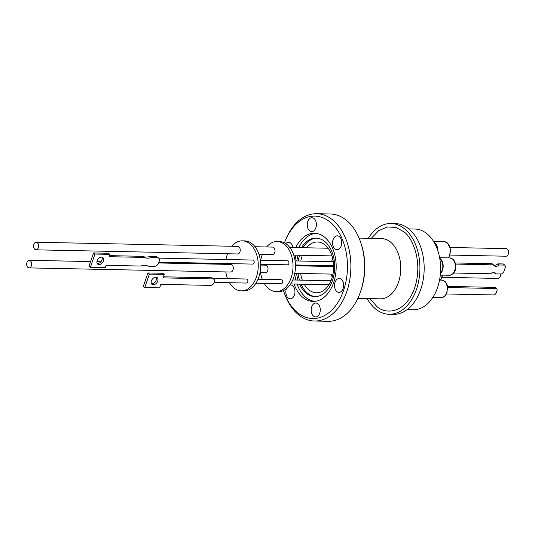 <?xml version="1.0" encoding="UTF-8"?>
<svg xmlns="http://www.w3.org/2000/svg" width="535" height="535" viewBox="0 0 535 535"><rect width="100%" height="100%" fill="white"/><g stroke="black" fill="none" stroke-linecap="round" stroke-linejoin="round"><path stroke-width="0.8" d="M389.139 314.272L393.399 314.359A45.395 29.84 -88.8 0 0 423.091 280.32A45.395 29.84 -88.8 0 0 408.887 228.967A45.395 29.84 -88.8 0 0 395.258 223.59L391.005 223.503A45.395 29.84 91.2 0 1 404.634 228.88A45.395 29.84 91.2 0 1 418.838 280.233A45.395 29.84 91.2 0 1 389.139 314.272A45.395 29.84 91.2 0 1 375.51 308.889A45.395 29.84 91.2 0 1 367.144 298.563M359.507 294.497L359.961 293.327A51.246 33.685 -88.8 0 0 360.991 243.231L360.577 242.041A53.667 35.277 91.2 0 1 360.075 292.986A53.667 35.277 91.2 0 1 359.507 294.497A53.667 35.277 91.2 0 1 328.176 321.294L314.493 321.013A53.667 35.277 91.2 0 1 298.383 314.654A53.667 35.277 91.2 0 1 284.286 292.959L283.878 291.769A51.246 33.685 91.2 0 1 283.476 290.565M284.453 242.863A51.246 33.685 91.2 0 1 284.901 241.673L285.362 240.503A53.667 35.277 91.2 0 1 316.693 213.706L330.376 213.987A53.667 35.277 91.2 0 1 346.486 220.346A53.667 35.277 91.2 0 1 360.577 242.041M313.49 316.125A6.942 4.561 91.2 0 1 311.316 308.274A6.942 4.561 91.2 0 1 315.857 303.071A6.942 4.561 91.2 0 1 317.944 303.893A6.942 4.561 91.2 0 1 320.111 311.745A6.942 4.561 91.2 0 1 315.576 316.947A6.942 4.561 91.2 0 1 313.49 316.125M289.957 284.988A6.942 4.561 91.2 0 1 290.545 284.941A6.942 4.561 91.2 0 1 292.625 285.764A6.942 4.561 91.2 0 1 294.798 293.615A6.942 4.561 91.2 0 1 290.258 298.818A6.942 4.561 91.2 0 1 288.171 297.995A6.942 4.561 91.2 0 1 286.345 288.8M285.79 243.639A6.942 4.561 91.2 0 1 288.599 242.261A6.942 4.561 91.2 0 1 290.679 243.084A6.942 4.561 91.2 0 1 292.899 247.511M309.598 230.752A6.942 4.561 91.2 0 1 307.424 222.901A6.942 4.561 91.2 0 1 311.965 217.698A6.942 4.561 91.2 0 1 314.052 218.521A6.942 4.561 91.2 0 1 316.225 226.372A6.942 4.561 91.2 0 1 311.684 231.575A6.942 4.561 91.2 0 1 309.598 230.752M334.917 248.882A6.942 4.561 91.2 0 1 332.743 241.031A6.942 4.561 91.2 0 1 337.284 235.828A6.942 4.561 91.2 0 1 339.364 236.651A6.942 4.561 91.2 0 1 341.537 244.502A6.942 4.561 91.2 0 1 336.996 249.705A6.942 4.561 91.2 0 1 334.917 248.882M336.863 291.562A6.942 4.561 91.2 0 1 334.689 283.71A6.942 4.561 91.2 0 1 339.23 278.508A6.942 4.561 91.2 0 1 341.31 279.33A6.942 4.561 91.2 0 1 343.483 287.181A6.942 4.561 91.2 0 1 338.943 292.384A6.942 4.561 91.2 0 1 336.863 291.562M407.168 309.591L413.261 309.718A40.346 26.523 -88.8 0 0 437.249 288.432A40.346 26.523 -88.8 0 0 414.913 229.04L408.82 228.913M316.693 213.706A53.667 35.277 91.2 0 1 332.81 220.066A53.667 35.277 91.2 0 1 346.399 292.705A53.667 35.277 91.2 0 1 314.493 321.013M284.901 241.673A51.246 33.685 91.2 0 1 330.209 222.159A51.246 33.685 91.2 0 1 343.182 291.522A51.246 33.685 91.2 0 1 297.333 312.487A51.246 33.685 91.2 0 1 283.878 291.769M297.065 284.092A34.093 22.41 -88.8 0 0 305.866 297.433A34.093 22.41 -88.8 0 0 314.587 301.365M294.036 284.025A34.093 22.41 -88.8 0 0 313.069 301.412A34.093 22.41 -88.8 0 0 333.338 283.423A34.093 22.41 -88.8 0 0 314.466 233.233A34.093 22.41 -88.8 0 0 295.735 247.565M296.015 255.162A34.093 22.41 -88.8 0 0 294.979 260.15M294.698 273.713A34.093 22.41 -88.8 0 0 295.835 280.026M301.466 247.685A29.251 19.233 91.2 0 1 316.071 238.108A29.251 19.233 91.2 0 1 324.859 241.573A29.251 19.233 91.2 0 1 332.262 281.169A29.251 19.233 91.2 0 1 314.874 296.604A29.251 19.233 91.2 0 1 306.087 293.14A29.251 19.233 91.2 0 1 299.526 284.138M298.002 280.072A29.251 19.233 91.2 0 1 296.584 273.378M296.283 265.788A29.251 19.233 91.2 0 1 296.33 264.986M296.778 260.96A29.251 19.233 91.2 0 1 298.122 255.202M299.58 255.235A29.251 19.233 -88.8 0 0 298.242 260.986M297.788 265.012A29.251 19.233 -88.8 0 0 297.748 265.815M298.042 273.412A29.251 19.233 -88.8 0 0 299.466 280.099M300.984 284.172A29.251 19.233 -88.8 0 0 315.603 296.597M332.576 258.004A25.419 16.712 -88.8 0 0 331.707 261.675M331.205 265.701A25.419 16.712 -88.8 0 0 331.152 266.504M331.519 274.094A25.419 16.712 -88.8 0 0 332.175 277.404M304.221 284.239A25.419 16.712 -88.8 0 0 308.775 289.789A25.419 16.712 -88.8 0 0 316.412 292.799A25.419 16.712 -88.8 0 0 333.037 273.739A25.419 16.712 -88.8 0 0 325.086 244.983A25.419 16.712 -88.8 0 0 317.456 241.974A25.419 16.712 -88.8 0 0 306.522 247.785M302.375 255.289A25.419 16.712 -88.8 0 0 300.824 261.04M300.316 265.066A25.419 16.712 -88.8 0 0 300.269 265.868M300.637 273.465A25.419 16.712 -88.8 0 0 302.335 280.159M440.465 273.024A8.152 5.357 -88.8 0 0 440.098 259.154A8.152 5.357 -88.8 0 0 439.837 258.953M439.723 258.298A8.674 5.704 91.2 0 1 440.265 258.693A8.674 5.704 91.2 0 1 440.412 273.699M437.57 249.965A9.115 5.992 -88.8 0 0 434.286 242.683M494.072 272.262A3.738 2.508 129.2 0 1 494.2 272.743L495.591 273.873L501.496 273.994A6.36 4.267 129.2 0 0 503.763 271.82L505.388 267.319A6.36 4.267 129.2 0 0 504.712 265.086L499.275 264.972A5.25 3.518 -50.8 0 1 494.22 265.808A5.25 3.518 -50.8 0 1 493.511 264.858L455.532 264.076M453.707 273.017L490.769 273.773A3.738 2.508 -50.8 0 1 493.758 272.235A3.738 2.508 -50.8 0 1 494.928 272.636A3.738 2.508 -50.8 0 1 495.591 273.873M433.912 242.034A9.483 6.233 91.2 0 1 437.831 250.734M450.209 255.075L505.996 256.218A3.792 2.494 -88.8 0 0 508.25 254.219A3.792 2.494 -88.8 0 0 506.15 248.635L450.37 247.491M442.164 277.29L497.945 278.434A3.792 2.494 -88.8 0 0 500.486 273.974M266.584 246.969A25.018 16.445 91.2 0 1 277.097 241.552L279.524 241.599A25.018 16.445 91.2 0 1 287.041 244.562A25.018 16.445 91.2 0 1 294.865 272.863A25.018 16.445 91.2 0 1 278.501 291.622L276.067 291.568A25.018 16.445 91.2 0 1 268.557 288.606A25.018 16.445 91.2 0 1 264.236 283.416M277.097 241.552A25.018 16.445 91.2 0 1 284.607 244.515A25.018 16.445 91.2 0 1 292.431 272.817A25.018 16.445 91.2 0 1 276.067 291.568M255.904 283.242L281.283 283.764A2.02 1.324 -88.8 0 0 282.6 282.253A2.02 1.324 -88.8 0 0 281.972 279.972A2.02 1.324 -88.8 0 0 281.363 279.731L258.01 279.25M260.685 264.257L287.583 264.805A2.02 1.324 -88.8 0 0 288.78 263.742A2.02 1.324 -88.8 0 0 287.663 260.772L260.338 260.211M260.017 272.629L265.46 272.743A3.792 2.494 -88.8 0 0 267.941 269.901A3.792 2.494 -88.8 0 0 266.758 265.607A3.792 2.494 -88.8 0 0 265.614 265.159L260.705 265.059M259 254.399L272.415 254.68A3.792 2.494 -88.8 0 0 274.676 252.674A3.792 2.494 -88.8 0 0 272.576 247.09L255.048 246.735M231.829 246.26A25.018 16.445 91.2 0 1 242.342 240.837A25.018 16.445 91.2 0 1 249.852 243.799A25.018 16.445 91.2 0 1 257.676 272.101A25.018 16.445 91.2 0 1 241.312 290.859A25.018 16.445 91.2 0 1 233.802 287.897A25.018 16.445 91.2 0 1 229.475 282.701M241.312 290.859L243.746 290.906A25.018 16.445 -88.8 0 0 260.11 272.154A25.018 16.445 -88.8 0 0 252.279 243.853A25.018 16.445 -88.8 0 0 244.769 240.884L242.342 240.837M158.668 258.124L252.908 260.057A2.02 1.324 91.2 0 1 254.025 263.026A2.02 1.324 91.2 0 1 252.828 264.089L158.915 262.17M36.186 242.248L237.821 246.381A3.792 2.494 91.2 0 1 239.914 251.965A3.792 2.494 91.2 0 1 237.66 253.964L36.032 249.832A3.792 2.494 91.2 0 1 33.932 244.248A3.792 2.494 91.2 0 1 36.186 242.248A3.792 2.494 91.2 0 1 38.286 247.832A3.792 2.494 91.2 0 1 36.032 249.832M158.641 262.966L230.859 264.444A3.792 2.494 91.2 0 1 232.003 264.892A3.792 2.494 91.2 0 1 233.186 269.185A3.792 2.494 91.2 0 1 230.705 272.027L29.077 267.895A3.792 2.494 91.2 0 1 27.934 267.447A3.792 2.494 91.2 0 1 26.75 263.16A3.792 2.494 91.2 0 1 29.231 260.311A3.792 2.494 91.2 0 1 30.368 260.766A3.792 2.494 91.2 0 1 31.558 265.052A3.792 2.494 91.2 0 1 29.077 267.895M212.723 278.327L246.608 279.023A2.02 1.324 91.2 0 1 247.21 279.257A2.02 1.324 91.2 0 1 247.845 281.544A2.02 1.324 91.2 0 1 246.521 283.055L214.181 282.393M144.865 265.487A19.634 13.301 -52.3 0 1 148.623 266.209L154.428 266.33A4.033 2.735 -52.3 0 0 158.701 262.792L159.196 261.347A4.033 2.735 -52.3 0 0 158.627 258.097L157.216 257.007A4.033 2.735 127.7 0 0 155.986 256.599L150.181 256.479L151.592 257.569A19.634 13.301 -52.3 0 1 143.627 257.402L109.06 256.693L109.862 254.352L94.969 254.051L90.395 267.38L105.288 267.681L106.09 265.34L140.658 266.049A19.634 13.301 -52.3 0 1 144.865 265.487M102.018 257.174A4.193 2.842 -52.3 0 1 101.302 261.267A4.193 2.842 -52.3 0 1 97.584 263.528A4.193 2.842 -52.3 0 1 97.136 263.474M98.995 264.618A4.193 2.842 -52.3 0 1 97.711 264.19A4.193 2.842 -52.3 0 1 97.504 259.943A4.193 2.842 -52.3 0 1 101.563 257.121A4.193 2.842 -52.3 0 1 102.847 257.549A4.193 2.842 -52.3 0 1 103.061 261.796A4.193 2.842 -52.3 0 1 98.995 264.618M153.271 284.767A4.24 2.869 -52.3 0 1 151.973 284.332A4.24 2.869 -52.3 0 1 151.766 280.046A4.24 2.869 -52.3 0 1 155.866 277.204A4.24 2.869 -52.3 0 1 157.163 277.632A4.24 2.869 -52.3 0 1 157.377 281.918A4.24 2.869 -52.3 0 1 153.271 284.767M151.385 283.597A4.24 2.869 127.7 0 0 151.813 283.637A4.24 2.869 127.7 0 0 155.558 281.377A4.24 2.869 127.7 0 0 156.3 277.25M214.368 281.845L214.12 282.567A3.23 2.187 -52.3 0 1 210.696 285.402L160.841 284.379L159.644 287.87L144.751 287.569L143.293 286.439L147.921 272.97L162.814 273.271L164.272 274.401L163.068 277.892L212.923 278.916A3.23 2.187 -52.3 0 1 213.913 279.243A3.23 2.187 -52.3 0 1 214.368 281.845M164.272 274.401L149.372 274.094L144.751 287.569M155.986 256.599L157.397 257.689A4.033 2.735 -52.3 0 1 158.627 258.097M157.397 257.689L151.592 257.569M163.442 276.802L211.465 277.792A3.23 2.187 -52.3 0 1 212.455 278.12L213.913 279.243M149.372 274.094L147.921 272.97M150.181 256.479A19.634 13.301 -52.3 0 1 142.216 256.312L143.627 257.402M142.216 256.312L109.421 255.643M94.969 254.051L93.558 252.961L108.458 253.262L109.862 254.352M93.558 252.961L88.984 266.29L90.395 267.38M227.542 278.628A25.018 16.445 91.2 0 1 225.803 271.927M225.429 264.337A25.018 16.445 91.2 0 1 225.476 263.534M225.991 259.508A25.018 16.445 91.2 0 1 227.569 253.757M262.297 279.344A25.018 16.445 91.2 0 1 260.558 272.643M260.746 260.217A25.018 16.445 91.2 0 1 262.324 254.473M447.695 288.037L447.641 287.362M447.501 286.399L494.467 287.362L495.905 288.532A2.421 1.625 -50.8 0 1 496.661 288.793A2.421 1.625 -50.8 0 1 496.955 290.712L496.186 292.846A2.421 1.625 -50.8 0 1 493.591 294.945L446.464 293.983M495.905 288.532L447.875 287.549M494.467 287.362A2.421 1.625 -50.8 0 1 495.223 287.623L496.661 288.793M455.252 262.966L492.12 263.722L493.511 264.858M493.638 265.106A5.25 3.518 129.2 0 0 497.884 263.842L503.315 263.949L504.712 265.086M497.884 263.842L499.275 264.972M316.8 238.149A29.251 19.233 -88.8 0 0 302.93 247.712M315.984 233.347A34.093 22.41 -88.8 0 0 298.764 247.631M368.381 238.296A45.395 29.84 91.2 0 1 391.005 223.503M369.999 298.624L376.52 306.12C383.067 313.45 403.958 316.125 414.324 288.84C424.021 261.006 411.261 235.995 403.624 231.655L395.98 227.462L387.246 226.947L378.553 230.766L371.236 238.356M357.835 298.37L380.332 298.831A30.141 19.815 -88.8 0 0 400.053 276.234A30.141 19.815 -88.8 0 0 390.624 242.134A30.141 19.815 -88.8 0 0 381.569 238.563L359.072 238.102M441.77 280.126C444.531 280.42 446.391 282.266 447.34 285.663L447.013 292.739C445.354 296.156 443.488 297.734 441.415 297.473A8.674 5.704 -88.8 0 0 446.571 292.892A8.674 5.704 -88.8 0 0 441.77 280.126L439.543 280.079M452.423 258.94A8.674 5.704 -88.8 0 0 449.821 257.91L452.804 259.074C456.903 262.531 457.646 273.86 449.46 275.257A8.674 5.704 -88.8 0 0 455.138 268.751A8.674 5.704 -88.8 0 0 452.423 258.94M448.377 257.883A9.483 6.233 -88.8 0 0 449.5 255.636A9.483 6.233 -88.8 0 0 447.099 242.796A9.483 6.233 -88.8 0 0 444.251 241.673L447.608 242.977L450.804 249.972L448.805 257.89M440.325 280.093A9.483 6.233 -88.8 0 0 441.455 277.846A9.483 6.233 -88.8 0 0 442.117 275.104M211.465 277.792L212.923 278.916M440.285 275.07L449.46 275.257M433.557 241.459L444.251 241.673M328.938 284.74L290.659 283.958M333.285 261.709L295.099 260.926M332.971 274.127L294.778 273.345M328.142 248.233L289.81 247.444M100.901 261.782L96.902 261.702M90.602 261.568L29.231 260.311M331.974 255.897L293.755 255.115M333.646 266.55L295.46 265.768M333.626 265.748L295.447 264.965M330.991 280.748L292.765 279.965M442.666 275.117L440.753 280.106M439.616 257.703L449.821 257.91M432.915 297.299L441.415 297.473"/></g></svg>
